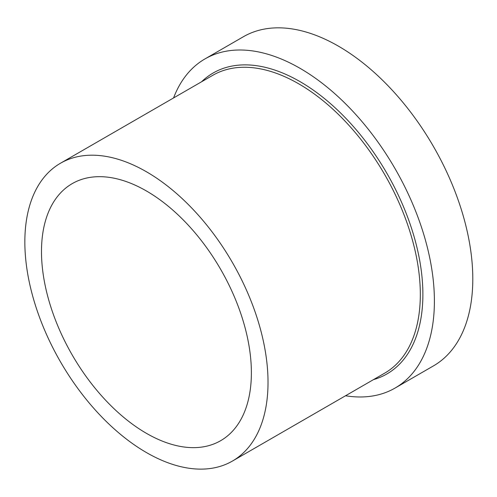 <?xml version="1.0" encoding="UTF-8"?>
<svg xmlns="http://www.w3.org/2000/svg" width="497" height="497" viewBox="0 0 497 497"><rect width="100%" height="100%" fill="white"/><g stroke="black" fill="none" stroke-linecap="round" stroke-linejoin="round"><path stroke-width="0.75" d="M173.571 97.946A190.047 109.725 60 0 1 204.994 58.901L243.387 36.735A190.047 109.725 60 0 1 338.414 46.146A190.047 109.725 60 0 1 462.57 213.623A190.047 109.725 60 0 1 433.434 365.91L395.04 388.076A190.047 109.725 60 0 1 345.521 395.767M204.994 58.901A190.047 109.725 60 0 1 300.02 68.313A190.047 109.725 60 0 1 424.171 235.789A190.047 109.725 60 0 1 395.04 388.076M146.435 171.763A171.95 99.276 60 0 1 258.769 323.286A171.95 99.276 60 0 1 232.41 461.073A171.95 99.276 60 0 1 60.46 361.797A171.95 99.276 60 0 1 60.46 163.246A171.95 99.276 60 0 1 146.435 171.763M146.435 190.978A148.417 85.689 60 0 1 243.393 321.764A148.417 85.689 60 0 1 220.643 440.696A148.417 85.689 60 0 1 72.227 355.001A148.417 85.689 60 0 1 72.227 183.623A148.417 85.689 60 0 1 146.435 190.978M201.54 81.8A173.757 100.319 60 0 1 300.02 81.614A173.757 100.319 60 0 1 416.629 246.121A173.757 100.319 60 0 1 373.483 379.621M60.46 163.246L212.766 75.314A171.95 99.276 60 0 1 298.74 83.831A171.95 99.276 60 0 1 411.069 235.354A171.95 99.276 60 0 1 384.709 373.141L232.41 461.073"/></g></svg>
